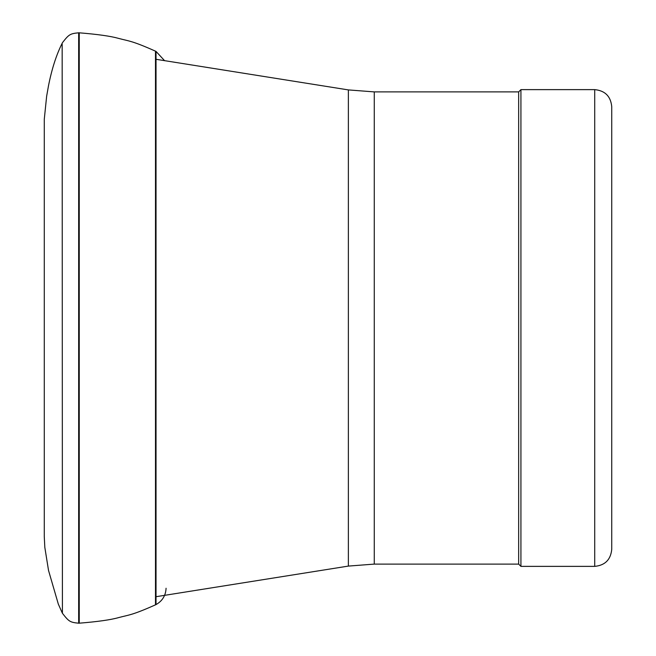 <?xml version="1.0" encoding="UTF-8"?>
<svg xmlns="http://www.w3.org/2000/svg" width="656" height="656" viewBox="0 0 656 656"><rect width="100%" height="100%" fill="white"/><g stroke="black" fill="none" stroke-linecap="round" stroke-linejoin="round"><path stroke-width="0.98" d="M44.28 119.253L44.28 536.747L44.28 119.253L46.642 96.243L48.487 85.821C51.775 69.077 56.334 54.899 62.156 43.28L62.41 613.262C68.888 621.568 69.979 622.347 78.663 623.2L79.245 623.184C97.629 621.699 110.749 619.838 118.613 617.599C129.224 614.762 131.684 615.426 155.488 604.832L156.03 604.578C162.393 600.986 165.738 595.541 166.075 588.243M62.156 43.28L62.41 613.262M62.41 42.738C68.888 34.432 69.979 33.653 78.663 32.8L78.663 623.2M78.663 32.8L79.245 32.816L79.245 623.184M79.245 32.816C97.629 34.301 110.749 36.162 118.613 38.401C129.224 41.238 131.684 40.574 155.488 51.168L155.488 604.832M155.488 51.168L156.03 51.422L156.03 604.578M594.713 566.374C605.053 565.365 610.728 559.691 611.736 549.343L611.736 106.657C610.728 96.309 605.053 90.635 594.713 89.626L520.93 89.626L520.93 566.374L594.713 566.374L594.713 89.626M520.93 566.374L518.658 564.103L518.658 91.897L520.93 89.626M518.658 564.103L374.273 564.103L374.273 91.897L518.658 91.897M156.03 596.706L348.369 566.087L374.273 564.103M348.369 566.087L348.369 89.913L374.273 91.897M44.28 536.747L44.821 547.358L48.528 570.449L58.318 604.094L62.156 612.72M156.03 51.422L164.615 60.705M156.03 59.294L348.369 89.913"/></g></svg>
